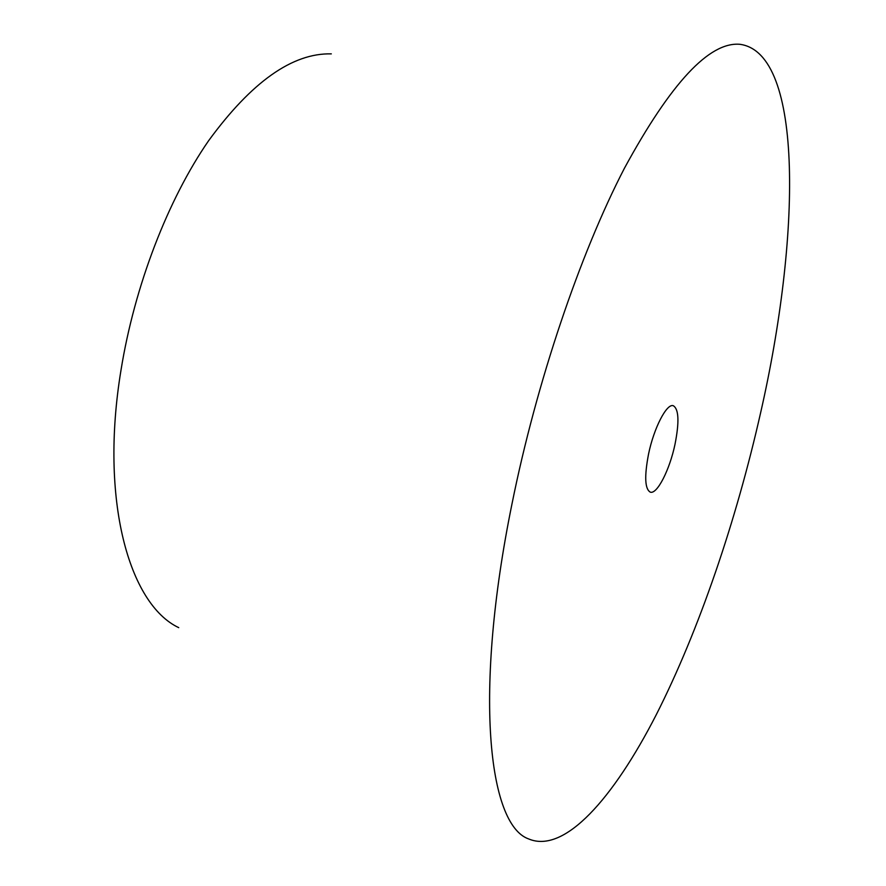<?xml version="1.0" encoding="UTF-8"?>
<svg xmlns="http://www.w3.org/2000/svg" width="886" height="886" viewBox="0 0 886 886"><rect width="100%" height="100%" fill="white"/><g stroke="black" fill="none" stroke-linecap="round" stroke-linejoin="round"><path stroke-width="1.33" d="M760.598 412.854C736.211 520.868 699.043 630.422 656.149 714.947C613.489 798.164 564.448 854.215 528.588 838.909C488.153 824.7 473.622 692.199 511.942 504.123C536.418 382.442 580.053 253.817 624.464 168.174C670.857 82.952 709.332 41.664 739.888 44.3C804.344 52.95 800.39 238.832 760.598 412.854M648.563 453.975C653.957 427.805 666.781 403.163 673.294 405.722C678.831 409.088 679.407 421.935 675.01 444.274C669.694 469.801 657.08 494.643 650.302 492.151C644.864 489.05 644.288 476.336 648.563 453.975M178.739 627.653C129.035 604.219 99.575 499.914 120.983 370.248C134.55 285.89 167.975 199.494 208.609 140.719C251.602 81.866 292.502 52.916 331.32 53.869"/></g></svg>
